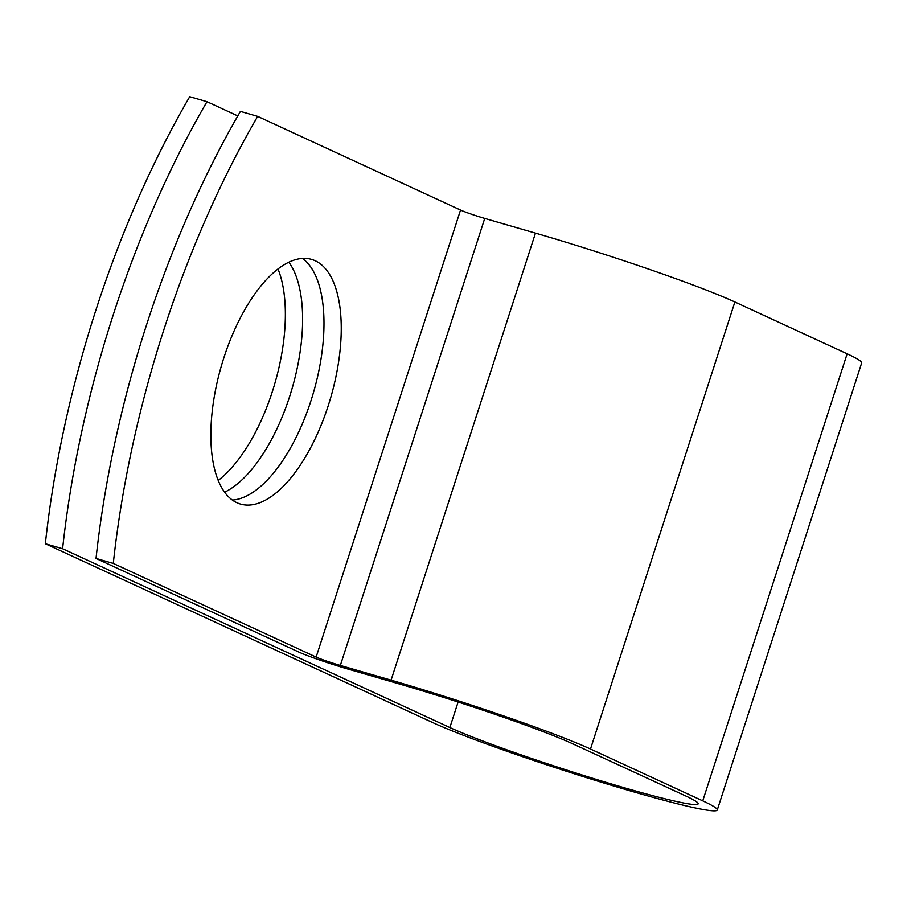 <?xml version="1.0" encoding="UTF-8"?>
<svg xmlns="http://www.w3.org/2000/svg" width="907" height="907" viewBox="0 0 907 907"><rect width="100%" height="100%" fill="white"/><g stroke="black" fill="none" stroke-linecap="round" stroke-linejoin="round"><path stroke-width="1.36" d="M223.904 357.664A127.388 56.914 106.2 0 0 240.582 504.088A127.388 56.914 106.2 0 0 328.198 405.814A127.388 56.914 106.2 0 0 311.52 259.391A127.388 56.914 106.2 0 0 223.904 357.664M232.396 500.052A127.388 56.914 106.2 0 0 310.942 400.803A127.388 56.914 106.2 0 0 302.45 258.416M288.834 262.18A127.388 56.914 -73.8 0 1 292.893 385.713A127.388 56.914 -73.8 0 1 224.653 492.172M237.804 115.937L206.989 101.709A549.075 245.332 106.2 0 0 62.606 548.746L449.861 727.539A137.116 8.288 17.9 0 0 595.207 779.056A137.116 8.288 17.9 0 0 698.152 803.829A137.116 8.288 17.9 0 0 685.488 795.847L573.235 744.023A137.116 8.288 17.9 0 0 399.295 683.957L348.56 669.241A39.16 2.37 -162.1 0 1 298.879 652.088L96.029 558.44A549.075 245.332 -73.8 0 1 240.423 111.402L257.679 116.402A549.075 245.332 106.2 0 0 113.284 563.44L316.135 657.087A19.081 1.156 -162.1 0 0 340.34 665.443L391.076 680.159A157.194 9.501 17.9 0 1 590.491 749.023L702.744 800.847A157.194 9.501 17.9 0 1 717.267 810.008A157.194 9.501 17.9 0 1 599.244 781.596A157.194 9.501 17.9 0 1 432.616 722.528L45.35 543.747L62.606 548.746M257.679 116.402L460.529 210.05A19.081 1.156 -162.1 0 0 484.723 218.417L535.459 233.122A157.194 9.501 17.9 0 1 734.874 301.986L847.138 353.809A157.194 9.501 17.9 0 1 861.65 362.97L717.267 810.008M277.984 268.948A127.388 56.914 -73.8 0 1 218.258 480.404M206.989 101.709L189.733 96.709A549.075 245.332 106.2 0 0 45.35 543.747M96.029 558.44L113.284 563.44M458.103 702.029L449.861 727.539M460.529 210.05L316.135 657.087M484.723 218.417L340.34 665.443M535.459 233.122L391.076 680.159M734.874 301.986L590.491 749.023M847.138 353.809L702.744 800.847"/></g></svg>
